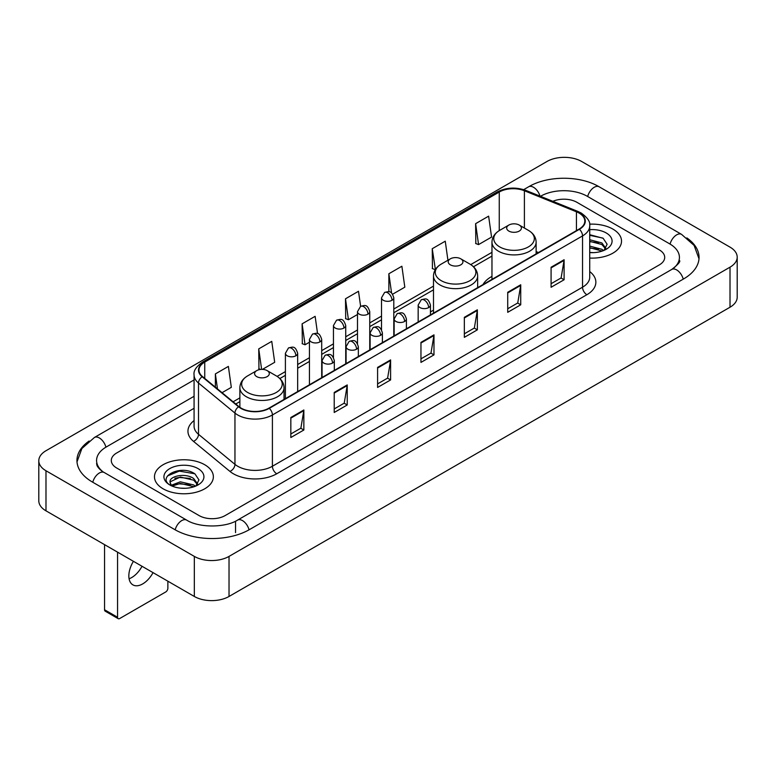 <?xml version="1.0" encoding="UTF-8"?>
<svg xmlns="http://www.w3.org/2000/svg" width="776" height="776" viewBox="0 0 776 776"><rect width="100%" height="100%" fill="white"/><g stroke="black" fill="none" stroke-linecap="round" stroke-linejoin="round"><path stroke-width="1.16" d="M433.493 310.157A32.514 18.77 0 0 0 430.438 312.03M491.965 276.401A32.514 18.77 0 0 0 483.041 284.54M612.904 229.104A29.439 17.004 0 0 0 589.605 224.177A29.439 17.004 0 0 1 612.904 229.104A29.439 17.004 0 0 1 621.528 241.123A29.439 17.004 0 0 0 612.904 229.104M204.738 464.746A29.439 17.004 0 0 0 172.65 461.06A29.439 17.004 0 0 0 154.472 476.774A29.439 17.004 0 0 0 163.096 488.793A29.439 17.004 0 0 0 195.183 492.479A29.439 17.004 0 0 0 213.361 476.774A29.439 17.004 0 0 0 204.738 464.746A29.439 17.004 0 0 0 172.65 461.06A29.439 17.004 0 0 0 154.472 476.774A29.439 17.004 0 0 0 163.096 488.793A29.439 17.004 0 0 0 195.183 492.479A29.439 17.004 0 0 0 213.361 476.774A29.439 17.004 0 0 0 204.738 464.746M579.071 213.07A19.633 11.33 180 0 1 584.813 221.082A19.633 11.33 180 0 1 579.071 229.095L268.933 408.157A19.633 11.33 180 0 1 238.979 406.643L202.536 376.593A19.633 11.33 180 0 1 198.986 370.094A19.633 11.33 180 0 1 204.738 362.082L499.259 192.031A19.633 11.33 180 0 1 524.401 190.76L576.442 211.799A19.633 11.33 180 0 1 579.071 213.07M579.41 212.876A20.118 11.621 0 0 0 576.733 211.567L524.683 190.527A20.118 11.621 0 0 0 498.92 191.837L204.389 361.878A20.118 11.621 0 0 0 202.129 376.758L238.571 406.799A20.118 11.621 0 0 0 269.282 408.351L579.41 229.298A20.118 11.621 0 0 0 579.41 212.876M290.835 417.498L290.835 437.528L303.852 430.011L303.852 409.98L290.835 417.498M290.835 433.978L300.865 428.187L303.804 410.649A4.908 2.832 -120 0 0 303.852 409.98M300.778 428.236L303.852 430.011M334.214 392.452L334.214 412.483L347.231 404.975L347.231 384.935L334.214 392.452M334.214 408.933L344.234 403.142L347.173 385.604A4.908 2.832 -120 0 0 347.231 384.935M344.146 403.2L347.231 404.975M377.592 367.407L377.592 387.447L390.6 379.93L390.6 359.899L377.592 367.407M377.592 383.887L387.612 378.106L390.551 360.559A4.908 2.832 -120 0 0 390.6 359.899M387.525 378.154L390.6 379.93M551.086 267.235L551.086 287.275L564.103 279.758L564.103 259.727L551.086 267.235M551.086 283.715L561.116 277.934L564.055 260.397A4.908 2.832 -120 0 0 564.103 259.727M561.029 277.983L564.103 279.758M507.717 292.28L507.717 312.321L520.725 304.803L520.725 284.773L507.717 292.28M507.717 308.761L517.737 302.98L520.677 285.432A4.908 2.832 -120 0 0 520.725 284.773M517.65 303.028L520.725 304.803M464.339 317.326L464.339 337.356L477.356 329.849L477.356 309.808L464.339 317.326M464.339 333.806L474.359 328.015L477.298 310.478A4.908 2.832 -120 0 0 477.356 309.808M474.272 328.064L477.356 329.849M420.961 342.371L420.961 362.402L433.978 354.884L433.978 334.854L420.961 342.371M420.961 358.842L430.99 353.061L433.93 335.523A4.908 2.832 -120 0 0 433.978 334.854M430.903 353.109L433.978 354.884M589.721 258.069A29.439 17.004 0 0 0 621.528 241.123A29.439 17.004 0 0 1 589.721 258.069M199.102 515.584A18.401 10.621 0 0 0 225.127 515.584L659.309 264.907A18.401 10.621 0 0 0 664.702 257.399A18.401 10.621 0 0 0 659.309 249.882L576.898 202.303A18.401 10.621 0 0 0 552.842 201.314A18.401 10.621 0 0 1 576.898 202.303L659.309 249.882A18.401 10.621 0 0 1 664.702 257.399A18.401 10.621 0 0 1 659.309 264.907L225.127 515.584A18.401 10.621 0 0 1 199.102 515.584L116.691 468.006L199.102 515.584M194.078 408.302L116.691 452.98A18.401 10.621 0 0 0 111.298 460.488A18.401 10.621 0 0 0 116.691 468.006A18.401 10.621 0 0 1 111.298 460.488A18.401 10.621 0 0 1 116.691 452.98L194.078 408.302M262.424 369.376L274.694 362.295L271.755 341.362L258.738 348.88L258.951 368.794M222.052 392.685L231.316 387.34L228.377 366.408L215.369 373.916L215.369 387.175M392.627 294.211L404.82 287.168L401.881 266.236L388.863 273.753L388.863 291.776M447.927 260.241L445.259 241.19L432.242 248.708L432.455 268.622M475.62 223.663L478.559 244.595L491.567 237.087L488.628 216.155L475.62 223.663L475.824 243.577M317.559 333.612L315.134 316.327L302.116 323.834L302.33 343.749M360.617 306.316L358.502 291.281L345.495 298.789L345.698 318.703M345.495 298.789L348.434 319.722L357.493 314.493M348.434 319.722L345.495 318.626M388.863 273.753L391.579 293.076M432.242 248.708L435.394 269.514M435.181 269.641L432.242 268.545M478.559 244.595L475.62 243.499M302.116 323.834L305.055 344.767L309.43 342.245M305.055 344.767L302.116 343.671M260.668 369.434L258.738 368.716M258.738 348.88L261.619 369.376M215.369 373.916L217.474 388.902M673.306 268.477A33.125 19.128 0 0 0 679.427 257.399A33.125 19.128 0 0 0 669.717 243.877L587.306 196.299A33.125 19.128 0 0 0 540.465 196.299L540.445 196.309M194.078 396.284L106.283 446.966A33.125 19.128 0 0 0 96.573 460.488A33.125 19.128 0 0 0 102.694 471.565M194.33 556.402A24.541 14.162 0 0 0 229.027 556.402L730.012 267.167A24.541 14.162 0 0 0 737.2 257.147A24.541 14.162 0 0 0 730.012 247.127L581.67 161.486A24.541 14.162 0 0 0 546.973 161.486L45.988 450.73A24.541 14.162 0 0 0 38.8 460.74A24.541 14.162 0 0 0 45.988 470.76L194.33 556.402L194.33 596.472A24.541 14.162 0 0 0 229.027 596.472L730.012 307.228A24.541 14.162 0 0 0 737.2 297.218L737.2 257.147M38.8 460.74L38.8 500.811A24.541 14.162 0 0 0 45.988 510.831L194.33 596.472M89.143 441.01A52.758 30.458 0 0 0 76.95 460.488A52.758 30.458 0 0 0 92.402 482.032L174.813 529.61A52.758 30.458 0 0 0 249.416 529.61L683.598 278.933A52.758 30.458 0 0 0 699.05 257.399A52.758 30.458 0 0 0 686.857 237.922M589.721 252.452L593.378 252.636M589.721 246.099L601.885 249.3L603.505 250.6M589.721 247.689L602.176 251.085M589.721 239.736L601.885 242.936L605.862 248.436M589.721 241.326L601.885 244.527L605.552 248.853M589.721 252.588A20.001 11.543 0 0 0 606.221 249.28A20.001 11.543 0 0 0 606.221 232.955A20.001 11.543 0 0 0 589.721 229.657M603.98 250.396L607.113 244.246L603.146 238.28L589.721 234.701M589.721 235.322L602.874 238.096M589.721 241.685L598.451 242.772M589.721 248.048L598.451 249.135M508.843 231.073A7.362 4.249 0 0 0 519.251 231.073A7.362 4.249 0 0 0 519.251 225.069L528.388 230.346A20.283 11.708 0 0 0 528.388 230.346A20.283 11.708 0 0 1 528.388 246.904A20.283 11.708 0 0 1 499.705 246.904A20.283 11.708 0 0 1 499.705 230.346C494.71 233.314 492.13 237.252 491.965 242.17A22.087 12.746 0 0 0 498.435 251.181A22.087 12.746 0 0 0 522.5 253.946A22.087 12.746 0 0 0 536.129 242.17C535.964 237.252 533.393 233.314 528.398 230.346L519.251 225.069A7.362 4.249 0 0 0 508.843 225.069A7.362 4.249 0 0 0 508.843 231.073M450.371 264.839A7.362 4.249 0 0 0 460.779 264.839A7.362 4.249 0 0 0 460.779 258.825L469.926 264.102A20.283 11.708 0 0 1 469.926 280.67A20.283 11.708 0 0 1 441.234 280.67A20.283 11.708 0 0 1 441.234 264.102C436.238 267.07 433.658 271.008 433.493 275.926A22.087 12.746 0 0 0 439.963 284.938A22.087 12.746 0 0 0 464.029 287.702A22.087 12.746 0 0 0 477.657 275.926C477.502 271.008 474.922 267.07 469.926 264.102L460.779 258.825A7.362 4.249 0 0 0 450.371 258.825A7.362 4.249 0 0 0 450.371 264.839M256.749 376.622A7.362 4.249 0 0 0 267.157 376.622A7.362 4.249 0 0 0 267.157 370.618L276.295 375.894A20.283 11.708 0 0 1 276.295 392.452A20.283 11.708 0 0 1 247.612 392.452A20.283 11.708 0 0 1 247.602 375.894C242.607 378.863 240.036 382.801 239.871 387.719A22.087 12.746 0 0 0 246.341 396.73A22.087 12.746 0 0 0 270.407 399.495A22.087 12.746 0 0 0 284.035 387.719C283.87 382.801 281.29 378.863 276.295 375.894L267.157 370.618A7.362 4.249 0 0 0 256.749 370.618A7.362 4.249 0 0 0 256.749 376.622M142.027 566.276A19.633 11.33 -60 0 1 131.707 577.548A19.633 11.33 -60 0 1 129.088 578.77M133.433 561.32A19.633 11.33 120 0 0 132.9 584.871A19.633 11.33 120 0 0 142.716 583.901A19.633 11.33 120 0 0 153.037 572.63M117.554 617.26A3.065 1.775 120 0 0 118.194 618.666L105.177 611.148A3.065 1.775 -60 0 1 104.547 609.752L117.554 617.26L117.554 552.143M104.547 544.636L104.547 609.752M118.194 618.666A3.065 1.775 120 0 0 119.727 618.511L165.705 591.972A3.065 1.775 120 0 0 167.868 588.208L167.868 581.195M180.595 488.152L185.221 488.288M171.399 485.223L180.333 481.818L193.719 484.942L195.339 486.242M172.224 486.077L180.333 483.409L194.01 486.736M171.544 485.834L170.109 482.478A13.861 8.002 0 0 0 172.35 486.183M197.705 484.088L193.719 478.588C185.396 472.38 168.276 476.212 170.109 482.478L170.06 481.867M170.148 482.672L170.526 481.644L180.333 477.046L193.719 480.179L197.395 484.496M195.814 486.048L198.947 479.898L194.989 473.932C180.954 463.844 156.024 477.133 170.419 485.281L171.137 485.718M198.064 468.607A20.001 11.543 0 0 0 169.779 468.607A20.001 11.543 0 0 0 169.779 484.932A20.001 11.543 0 0 0 198.064 484.932A20.001 11.543 0 0 0 198.064 468.607M167.5 475.93L179.237 471.11L194.718 473.748M174.833 478.278L179.237 477.473L190.285 478.423M174.833 484.631L179.237 483.836L190.285 484.787M589.721 271.561A30.671 17.712 180 0 1 586.879 294.715L276.741 473.767A6.13 3.54 60 0 1 272.405 466.25L582.533 287.198A24.541 14.162 0 0 0 589.721 277.178L589.721 225.894A24.541 14.162 180 0 1 582.533 235.914A6.13 3.54 -120 0 0 579.41 229.298M276.741 473.767A30.671 17.712 180 0 1 233.372 473.767A30.671 17.712 180 0 1 229.929 471.401L193.486 441.35A30.671 17.712 180 0 1 194.078 420.573M237.708 466.25A24.541 14.162 0 0 0 272.405 466.25L272.405 414.966A24.541 14.162 180 0 1 234.953 413.075L198.511 383.024A24.541 14.162 180 0 1 194.078 374.895L194.078 426.189A24.541 14.162 0 0 0 198.511 434.317L234.953 464.358A24.541 14.162 0 0 0 237.708 466.25M589.721 225.894C590.546 222.062 587.723 217.784 581.263 213.07L578.042 211.499A6.13 2.871 112 0 0 576.733 211.567M578.042 211.499L526.002 190.459C515.836 186.87 506.195 187.394 497.067 192.031A6.13 3.54 60 0 1 498.92 191.837M204.389 361.878A6.13 3.54 -120 0 0 202.536 362.072C196.163 366.65 193.35 370.928 194.078 374.895M202.129 376.758A6.13 4.103 129.5 0 0 198.511 383.024L198.511 434.317A6.13 4.103 -50.5 0 1 193.486 441.35M526.002 190.459A6.13 2.871 112 0 0 524.683 190.527M238.571 406.799A6.13 4.103 129.5 0 0 234.953 413.075L234.953 464.358A6.13 4.103 -50.5 0 1 229.929 471.401M269.282 408.351A6.13 3.54 60 0 1 272.405 414.966L582.533 235.914L582.533 287.198A6.13 3.54 60 0 0 586.879 294.715M204.738 362.082L204.738 378.407M576.442 211.799L576.442 230.608M524.401 190.76L524.401 228.037M538.466 252.54L536.129 251.599M499.259 192.031L499.259 230.608M491.965 252.345L470.741 264.597M433.493 286.101L393.791 309.023M381.52 316.104L369.754 322.894M357.493 329.984L345.727 336.774M333.457 343.855L321.7 350.645M309.43 357.726L297.664 364.516M285.403 371.597L277.11 376.389M239.871 397.884L233.101 401.793M420.961 343.002L433.93 335.523M464.339 317.956L477.298 310.478M507.717 292.921L520.677 285.432M551.086 267.875L564.055 260.397M377.592 368.047L390.551 360.559M334.214 393.083L347.173 385.604M290.835 418.128L303.804 410.649M249.047 529.824A9.816 5.665 -120 0 0 242.481 520.589A9.816 5.665 -120 0 0 237.572 520.104C225.496 527.913 198.724 527.913 186.657 520.104L104.246 472.526C103.266 472.167 98.484 468.908 96.981 465.454L96.573 463.495M175.182 529.824A9.816 5.665 -60 0 1 181.749 520.589A9.816 5.665 -60 0 1 186.657 520.104M92.771 482.245A9.816 5.665 -60 0 1 99.338 473.011A9.816 5.665 -60 0 1 104.246 472.526M76.999 461.875L81.887 448.528L94.429 437.47A9.816 5.665 60 0 1 99.338 437.955A9.816 5.665 60 0 1 105.914 447.189M523.684 189.645L528.621 186.793A9.816 5.665 60 0 1 533.519 187.278A9.816 5.665 60 0 1 539.989 196.124M528.621 186.793C547.759 175.405 580.012 175.405 599.159 186.793A9.816 5.665 120 0 0 594.251 187.278A9.816 5.665 120 0 0 587.674 196.503M699.001 258.777L694.113 245.429L681.57 234.371A9.816 5.665 120 0 0 676.662 234.856A9.816 5.665 120 0 0 670.086 244.091M683.229 279.147A9.816 5.665 -120 0 0 676.662 269.922A9.816 5.665 -120 0 0 671.754 269.437L237.572 520.104M229.027 596.472L229.027 556.402M45.988 510.831L45.988 470.76M730.012 307.228L730.012 267.167M235.535 532.617L235.535 521.598M428.643 307.587A6.13 3.54 0 0 0 430.438 305.075C427.954 297.208 425.529 298.779 421.242 299.769A6.13 3.54 60 0 1 424.307 300.07A6.13 3.54 -120 0 1 428.643 307.587A6.13 3.54 0 0 1 419.971 307.587A6.13 3.54 0 0 1 418.167 305.075L421.242 299.769M404.616 321.458A6.13 3.54 0 0 0 406.411 318.955C403.918 311.079 401.502 312.65 397.205 313.64A6.13 3.54 60 0 1 400.27 313.94A6.13 3.54 -120 0 1 404.616 321.458A6.13 3.54 0 0 1 395.935 321.458A6.13 3.54 0 0 1 394.14 318.955L397.205 313.64M380.579 335.329A6.13 3.54 0 0 0 382.384 332.826C379.891 324.96 377.466 326.521 373.178 327.511A6.13 3.54 60 0 1 376.244 327.821A6.13 3.54 -120 0 1 380.579 335.329A6.13 3.54 0 0 1 371.908 335.329A6.13 3.54 0 0 1 370.113 332.826L373.178 327.511M356.553 349.2A6.13 3.54 0 0 0 358.347 346.697C355.864 338.831 353.439 340.402 349.151 341.382A6.13 3.54 60 0 1 352.217 341.692A6.13 3.54 -120 0 1 356.553 349.2A6.13 3.54 0 0 1 347.881 349.2A6.13 3.54 0 0 1 346.077 346.697L349.151 341.382M332.526 363.081A6.13 3.54 0 0 0 334.32 360.568C331.827 352.702 329.412 354.273 325.115 355.262A6.13 3.54 60 0 1 328.19 355.563A6.13 3.54 -120 0 1 332.526 363.081A6.13 3.54 0 0 1 323.844 363.081A6.13 3.54 0 0 1 322.05 360.568L325.115 355.262M391.987 300.293A6.13 3.54 0 0 0 393.791 297.79C391.298 289.923 388.883 291.485 384.586 292.474A6.13 3.54 60 0 1 387.651 292.785A6.13 3.54 -120 0 1 391.987 300.293A6.13 3.54 0 0 1 383.315 300.293A6.13 3.54 0 0 1 381.52 297.79L384.586 292.474M367.96 314.164A6.13 3.54 0 0 0 369.754 311.661C367.271 303.794 364.846 305.366 360.559 306.355A6.13 3.54 60 0 1 363.624 306.656A6.13 3.54 -120 0 1 367.96 314.164A6.13 3.54 0 0 1 359.288 314.164A6.13 3.54 0 0 1 357.493 311.661L360.559 306.355M343.933 328.044A6.13 3.54 0 0 0 345.727 325.542C343.235 317.665 340.819 319.237 336.522 320.226A6.13 3.54 60 0 1 339.597 320.527A6.13 3.54 -120 0 1 343.933 328.044A6.13 3.54 0 0 1 335.251 328.044A6.13 3.54 0 0 1 333.457 325.542L336.522 320.226M319.896 341.915A6.13 3.54 0 0 0 321.7 339.413C319.208 331.546 316.792 333.108 312.495 334.097A6.13 3.54 60 0 1 315.56 334.398A6.13 3.54 -120 0 1 319.896 341.915A6.13 3.54 0 0 1 311.225 341.915A6.13 3.54 0 0 1 309.43 339.413L312.495 334.097M295.869 355.786A6.13 3.54 0 0 0 297.664 353.284C295.181 345.417 292.756 346.979 288.468 347.968A6.13 3.54 60 0 1 291.534 348.279A6.13 3.54 -120 0 1 295.869 355.786A6.13 3.54 0 0 1 287.198 355.786A6.13 3.54 0 0 1 285.403 353.284L288.468 347.968M497.067 192.031L202.536 362.072M491.965 256.08L473.486 266.75M433.493 289.836L393.791 312.757M381.52 319.838L369.754 326.628M357.493 333.719L345.727 340.509M333.457 347.59L321.7 354.38M309.43 361.461L297.664 368.251M285.403 375.332L279.855 378.533M239.871 401.619L235.768 403.995M679.427 260.406C680.794 261.396 678.234 264.403 671.754 269.437M599.159 186.793L681.57 234.371M94.429 437.47L194.078 379.939M536.129 253.888L536.129 242.17M491.965 279.389L491.965 242.17M508.843 225.069L499.705 230.346M477.657 287.644L477.657 275.926M433.493 313.145L433.493 275.926M450.371 258.825L441.234 264.102M284.035 399.436L284.035 387.719M239.871 407.322L239.871 387.719M256.749 370.618L247.602 375.894M430.438 314.91L430.438 305.075M418.167 321.991L418.167 305.075M406.411 328.781L406.411 318.955M394.14 335.863L394.14 318.955M382.384 342.652L382.384 332.826M370.113 349.743L370.113 332.826M358.347 356.533L358.347 346.697M346.077 363.614L346.077 346.697M334.32 370.404L334.32 360.568M322.05 377.485L322.05 360.568M393.791 336.066L393.791 297.79M381.52 329.693L381.52 297.79M369.754 349.947L369.754 311.661M357.493 343.564L357.493 311.661M345.727 363.818L345.727 325.542M333.457 357.435L333.457 325.542M321.7 377.689L321.7 339.413M309.43 384.77L309.43 339.413M297.664 391.56L297.664 353.284M285.403 398.651L285.403 353.284"/></g></svg>
